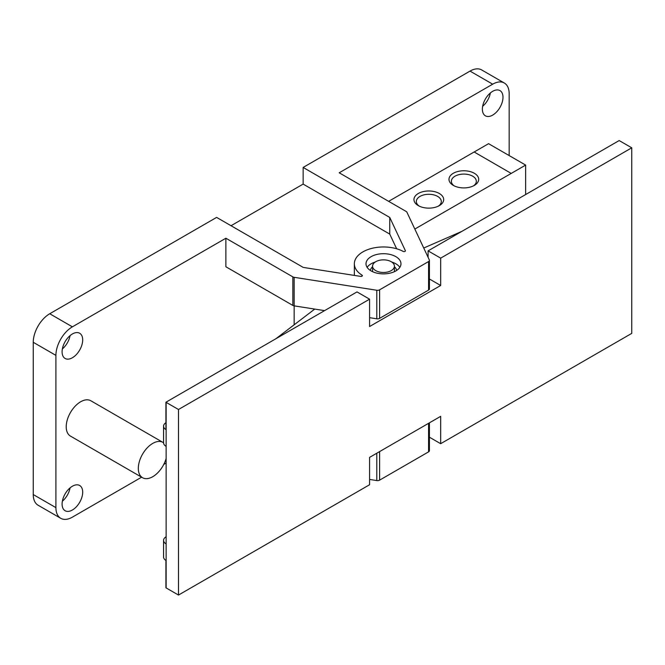 <?xml version="1.0" encoding="UTF-8"?>
<svg xmlns="http://www.w3.org/2000/svg" width="665" height="665" viewBox="0 0 665 665"><rect width="100%" height="100%" fill="white"/><g stroke="black" fill="none" stroke-linecap="round" stroke-linejoin="round"><path stroke-width="1" d="M418.31 205.626L418.31 205.626A14.863 8.579 180 0 1 418.31 193.49A14.863 8.579 180 0 1 439.324 193.49A14.863 8.579 180 0 1 439.324 205.626A14.863 8.579 180 0 1 418.31 205.626L418.31 205.626M438.41 206.108A12.477 7.207 0 0 0 441.294 201.503A12.477 7.207 0 0 0 428.817 194.296A12.477 7.207 0 0 0 416.34 201.503A12.477 7.207 0 0 0 419.224 206.108M453.331 185.402L453.331 185.402A14.863 8.579 180 0 1 453.331 173.274A14.863 8.579 180 0 1 474.345 173.274A14.863 8.579 180 0 1 474.345 185.402A14.863 8.579 180 0 1 453.331 185.402L453.331 185.402M473.43 185.892A12.477 7.207 0 0 0 476.323 181.279A12.477 7.207 0 0 0 463.838 174.08A12.477 7.207 0 0 0 451.36 181.279A12.477 7.207 0 0 0 454.245 185.892M414.827 229.051L525.649 165.086L525.649 194.546M388.643 201.345L474.145 151.977L511.227 173.415M474.162 151.994L488.567 143.682L525.649 165.086M166.134 458.501A20.399 11.779 -60 0 1 142.543 477.719A20.399 11.779 -60 0 1 138.32 468.376A20.399 11.779 -60 0 1 147.223 447.853A20.399 11.779 -60 0 1 162.942 442.391A20.399 11.779 -60 0 1 163.573 442.807A8.745 5.046 0 0 0 166.134 446.373L166.134 402.367A8.745 5.046 180 0 1 165.918 402.234L165.918 429.59A8.745 5.046 180 0 1 163.573 426.149A8.745 5.046 180 0 1 165.344 423.106L165.918 422.666M142.543 477.719L70.44 436.082A20.399 11.779 -60 0 1 66.217 426.747A20.399 11.779 -60 0 1 75.12 406.224A20.399 11.779 -60 0 1 90.831 400.762L162.942 442.391M62.36 348.967A14.572 8.412 120 0 0 70.066 335.617M62.094 351.81A14.572 8.412 -60 0 1 68.453 337.147A14.572 8.412 -60 0 1 79.675 333.248A14.572 8.412 -60 0 1 79.675 350.064A14.572 8.412 -60 0 1 65.112 358.477A14.572 8.412 -60 0 1 62.094 351.81M482.649 106.317A14.572 8.412 120 0 0 490.354 92.967M482.383 109.16A14.572 8.412 -60 0 1 488.742 94.497A14.572 8.412 -60 0 1 499.964 90.598A14.572 8.412 -60 0 1 499.972 107.414A14.572 8.412 -60 0 1 485.4 115.826A14.572 8.412 -60 0 1 482.383 109.16M62.36 501.227A14.572 8.412 120 0 0 70.066 487.869M62.094 504.062A14.572 8.412 -60 0 1 68.453 489.407A14.572 8.412 -60 0 1 79.675 485.5A14.572 8.412 -60 0 1 79.675 502.324A14.572 8.412 -60 0 1 65.112 510.737A14.572 8.412 -60 0 1 62.094 504.062M49.734 313.747A23.308 13.458 120 0 0 33.25 342.292L55.91 355.376A23.308 13.458 -60 0 1 72.394 326.831L49.734 313.747L216.615 217.397L303.215 267.405L360.713 276.407A1.313 0.756 180 0 0 362.367 275.676A1.313 0.756 180 0 0 362.026 275.16L362.026 276.183M231.029 225.726L303.14 184.097L303.14 167.439L470.022 71.097L492.682 84.181L339.2 172.792L406.157 211.453A2.918 1.679 180 0 1 406.913 212.202L429.324 259.924A2.918 1.679 180 0 1 429.424 260.364A2.918 1.679 180 0 1 428.576 261.553L379.615 289.815A2.918 1.679 180 0 1 376.789 290.256L294.146 277.313A2.918 1.679 180 0 1 292.849 276.873L225.884 238.22L72.394 326.831M303.14 167.439L389.748 217.447L405.342 250.638A1.313 0.756 180 0 1 405.392 250.838A1.313 0.756 180 0 1 404.603 251.528A1.313 0.756 180 0 1 403.19 251.395A29.135 16.825 0 0 0 371.768 248.386A29.135 16.825 0 0 0 354.354 263.789A29.135 16.825 0 0 0 362.026 275.16M395.85 256.648A17.481 10.091 180 0 1 400.97 263.789A17.481 10.091 180 0 1 383.489 273.88A17.481 10.091 180 0 1 366.008 263.789A17.481 10.091 180 0 1 376.806 254.462A17.481 10.091 180 0 1 395.85 256.648M141.62 477.179L72.394 517.146A23.308 13.458 -60 0 1 60.739 518.301A23.308 13.458 -60 0 1 55.91 507.636L55.91 355.376M163.79 464.386L166.134 463.031M509.166 155.568L509.166 93.699A23.308 13.458 -60 0 0 504.336 83.025A23.308 13.458 -60 0 0 492.682 84.181M294.146 324.803L294.146 305.858A2.918 1.679 0 0 1 292.849 305.426L225.884 266.765L225.884 238.22M504.336 83.025L481.676 69.941A23.308 13.458 120 0 0 470.022 71.097M55.91 507.636L33.25 494.552A23.308 13.458 120 0 0 38.08 505.217L60.739 518.301M369.582 479.44L376.789 480.571A2.918 1.679 0 0 0 379.615 480.138L428.576 451.868A2.918 1.679 0 0 0 429.424 450.679L429.424 422.824M391.727 262.027A17.481 10.091 180 0 1 395.85 263.789A17.481 10.091 180 0 1 399.84 267.355M367.138 267.355A17.481 10.091 180 0 1 375.251 262.027M372.566 266.74A13.109 7.573 0 0 0 370.405 270.48M396.581 270.48A13.109 7.573 0 0 0 394.42 266.74M389.748 217.447L389.748 234.097L396.648 248.776M303.14 184.097L389.748 234.097M428.576 451.868L428.576 423.322A2.918 1.679 180 0 1 428.576 423.322L379.615 451.585A2.918 1.679 180 0 1 379.607 451.593M369.582 317.671L376.789 318.801A2.918 1.679 0 0 0 379.615 318.369L428.576 290.098A2.918 1.679 0 0 0 429.424 288.909L429.424 260.364M294.146 277.313L294.146 305.858L324.595 310.63M33.25 494.552L33.25 342.292M423.738 248.028L461.843 231.387M440.671 258.136L428.085 250.871L619.165 140.556A8.745 5.046 180 0 1 619.389 140.681L631.75 147.813L440.671 258.136L440.671 285.493L429.424 279.009M163.573 540.346L163.573 556.996A8.745 5.046 0 0 0 165.918 560.437L165.918 587.793A8.745 5.046 0 0 0 166.134 587.927L166.134 543.912A8.745 5.046 180 0 1 163.573 540.346A8.745 5.046 180 0 1 165.344 537.295L166.134 536.697M166.134 543.912L166.134 446.373M275.85 338.768L314.745 309.084M166.134 587.927L178.494 595.059L369.582 484.735L369.582 457.379L440.671 416.34L440.671 443.696L429.424 437.204M375.767 270.63A10.923 6.309 0 0 0 387.67 271.993A10.923 6.309 0 0 0 394.42 266.166A10.923 6.309 0 0 0 383.489 259.857A10.923 6.309 0 0 0 372.566 266.166A10.923 6.309 0 0 0 375.767 270.63M440.671 285.493L369.582 326.532L369.582 299.175L357.005 291.91L165.918 402.234M428.085 250.871L428.085 257.28M440.671 443.696L631.75 333.373L631.75 147.813M369.582 299.175L178.494 409.499L178.494 595.059M178.494 409.499L166.134 402.367M379.615 480.138L379.615 451.585M376.789 480.571L376.789 453.214M428.576 290.098L428.576 261.553M379.615 318.369L379.615 289.815M376.789 318.801L376.789 290.256M292.849 305.426L292.849 276.873M354.354 263.789L354.354 275.41M163.573 442.807L163.573 426.149M372.566 266.166L372.566 271.669M394.42 266.166L394.42 271.669"/></g></svg>
